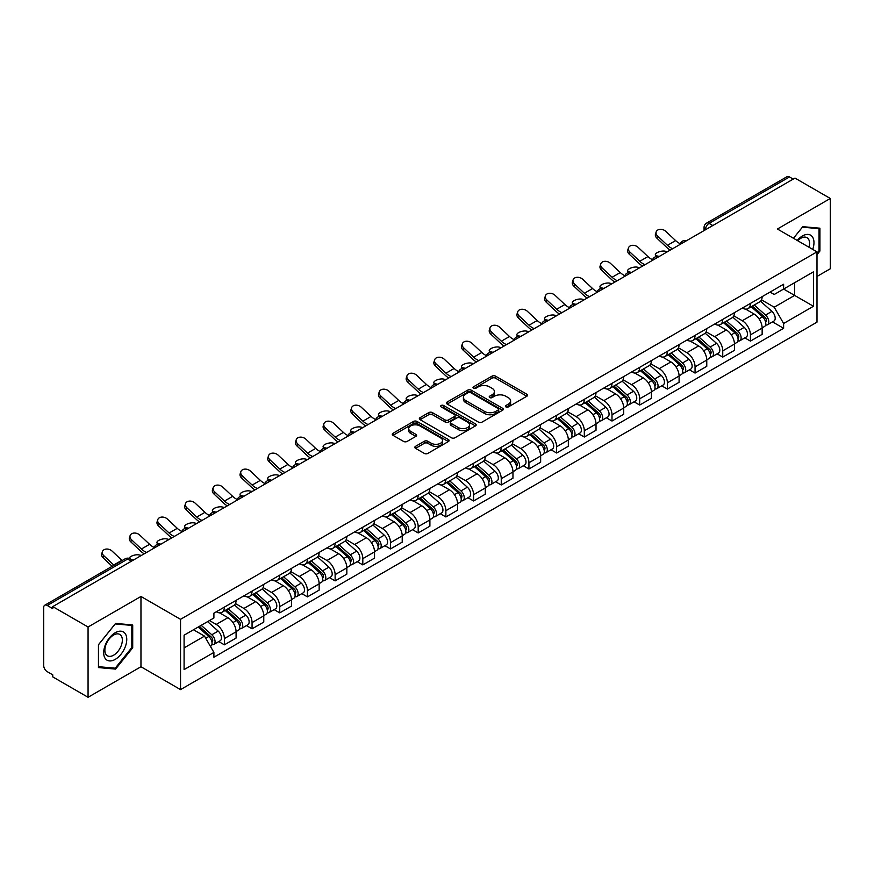<?xml version="1.0" encoding="UTF-8"?>
<svg xmlns="http://www.w3.org/2000/svg" width="874" height="874" viewBox="0 0 874 874"><rect width="100%" height="100%" fill="white"/><g stroke="black" fill="none" stroke-linecap="round" stroke-linejoin="round"><path stroke-width="1.31" d="M505.915 406.923A1.726 0.994 0 0 0 508.351 406.923L526.858 396.239A2.469 1.42 0 0 0 527.579 395.234A2.469 1.42 0 0 0 526.858 394.229L495.503 376.126A2.469 1.42 0 0 0 492.018 376.126L473.511 386.811A1.726 0.994 0 0 0 473.009 387.51A1.726 0.994 0 0 0 473.511 388.22A1.726 0.994 0 0 0 475.948 388.22L478.34 386.832A7.888 4.556 0 0 1 489.495 386.832L492.106 388.34A7.888 4.556 0 0 1 494.411 391.563A7.888 4.556 0 0 1 492.106 394.786L489.713 396.162A1.726 0.994 0 0 0 489.211 396.872A1.726 0.994 0 0 0 489.713 397.572A1.726 0.994 0 0 0 492.149 397.572L494.542 396.184A7.888 4.556 0 0 1 505.696 396.184L508.307 397.692A7.888 4.556 0 0 1 510.613 400.915A7.888 4.556 0 0 1 508.307 404.138L505.915 405.514A1.726 0.994 0 0 0 505.412 406.224A1.726 0.994 0 0 0 505.915 406.923L505.915 405.514M415.543 446.33A2.469 1.42 0 0 0 414.822 447.335A2.469 1.42 0 0 0 415.543 448.34L424.338 453.42A2.469 1.42 0 0 0 427.823 453.42L448.384 441.545A2.469 1.42 0 0 0 449.105 440.54A2.469 1.42 0 0 0 448.384 439.535L417.018 421.432A2.469 1.42 0 0 0 413.533 421.432L392.983 433.307A2.469 1.42 0 0 0 392.262 434.312A2.469 1.42 0 0 0 392.983 435.318L403.613 441.446A2.469 1.42 0 0 0 407.087 441.446L415.893 436.366A2.469 1.42 0 0 0 416.614 435.361A2.469 1.42 0 0 0 415.893 434.356L410.616 431.319A6.588 3.802 0 0 1 408.693 428.621A6.588 3.802 0 0 1 412.757 425.114A6.588 3.802 0 0 1 419.935 425.933L440.583 437.852A6.588 3.802 0 0 1 442.517 440.54A6.588 3.802 0 0 1 438.442 444.058A6.588 3.802 0 0 1 431.264 443.238L427.823 441.25A2.469 1.42 0 0 0 424.338 441.25L415.543 446.33L415.543 448.34M180.536 619.316L140.965 596.461L88.066 626.997L52.757 606.611L794.979 178.088L830.3 198.474L777.412 229.01L816.993 251.865L180.536 619.316L180.536 689.608L816.993 322.156L816.993 251.865M478.515 422.142A2.469 1.42 0 0 0 482 422.142L502.561 410.267A2.469 1.42 0 0 0 503.282 409.261A2.469 1.42 0 0 0 502.561 408.256L471.206 390.154A2.469 1.42 0 0 0 467.721 390.154L447.16 402.018A2.469 1.42 0 0 0 446.439 403.023A2.469 1.42 0 0 0 447.16 404.028L478.515 422.142M441.84 407.295A1.726 0.994 0 0 1 443.588 407.546L475.434 425.933L454.917 437.776A2.469 1.42 0 0 1 451.432 437.776L420.066 419.673L420.066 417.663A2.469 1.42 0 0 0 419.345 418.668A2.469 1.42 0 0 0 420.066 419.673M420.066 417.663L428.872 412.583A2.469 1.42 0 0 1 432.357 412.583L445.074 419.924A2.469 1.42 0 0 0 448.559 419.924L454.393 416.559A2.469 1.42 0 0 0 455.114 415.554A2.469 1.42 0 0 0 454.393 414.549L441.151 406.902A1.726 0.994 0 0 1 440.649 406.192A1.726 0.994 0 0 1 441.709 405.274A1.726 0.994 0 0 1 443.588 405.492L475.467 423.901A2.469 1.42 0 0 1 476.188 424.906A2.469 1.42 0 0 1 475.467 425.911L475.467 423.901M88.066 626.997L88.066 697.288L52.757 676.902L52.757 674.848L47.251 671.68A5.015 2.895 -120 0 1 43.7 665.529L43.7 607.528A5.015 2.895 -120 0 1 44.738 605.234L125.135 558.814A5.015 2.895 60 0 1 127.648 559.065L47.251 605.474A5.015 2.895 -120 0 0 44.738 605.234M816.993 276.457L830.3 268.766L830.3 198.474M88.066 697.288L140.965 666.753L180.536 689.608M52.757 606.611L52.757 608.654L47.251 605.474M712.802 225.525L709.076 223.373A5.015 2.895 60 0 0 706.574 223.121L786.971 176.712A5.015 2.895 60 0 1 789.484 176.952L709.076 223.373A5.015 2.895 120 0 0 705.526 229.523L705.526 229.731M793.21 179.104L789.484 176.952M750.427 303.398A11.548 6.664 60 0 1 748.046 308.588L759.757 301.825A11.548 6.664 -120 0 0 762.15 296.636M733.81 315.831L742.266 320.725A11.548 6.664 60 0 1 750.438 334.862L762.15 328.1A11.548 6.664 -120 0 0 753.978 313.963L745.598 309.112M762.15 328.1L762.15 334.349L750.438 341.111L744.812 337.867M748.046 308.588A11.548 6.664 60 0 1 742.354 308.063M750.438 334.862L750.438 341.111M722.743 319.392A11.548 6.664 60 0 1 720.351 324.571L732.073 317.808A11.548 6.664 -120 0 0 734.455 312.63M717.128 353.85L722.743 357.095L734.455 350.332L734.455 344.083A11.548 6.664 -120 0 0 726.294 329.946L717.915 325.106M720.351 324.571A11.548 6.664 60 0 1 714.67 324.046M706.126 331.825L714.582 336.709A11.548 6.664 60 0 1 722.743 350.845L722.743 357.095M695.059 335.376A11.548 6.664 60 0 1 692.667 340.554L704.378 333.792A11.548 6.664 -120 0 0 706.771 328.613M689.444 369.844L695.059 373.078L706.771 366.315L706.771 360.066A11.548 6.664 -120 0 0 698.61 345.929L690.22 341.089M692.667 340.554A11.548 6.664 60 0 1 686.986 340.03M678.432 347.808L686.898 352.692A11.548 6.664 60 0 1 695.059 366.829L695.059 373.078M667.375 351.359A11.548 6.664 60 0 1 664.983 356.537L676.694 349.775A11.548 6.664 -120 0 0 679.087 344.596M661.76 385.827L667.375 389.072L679.087 382.309L679.087 376.049A11.548 6.664 -120 0 0 670.926 361.912L662.536 357.073M664.983 356.537A11.548 6.664 60 0 1 659.291 356.024M650.748 363.792L659.204 368.675A11.548 6.664 60 0 1 667.375 382.812L667.375 389.072M639.681 367.342A11.548 6.664 60 0 1 637.288 372.532L649.011 365.758A11.548 6.664 -120 0 0 651.403 360.58M634.065 401.811L639.681 405.055L651.403 398.293L651.403 392.044A11.548 6.664 -120 0 0 643.231 377.896L634.852 373.056M637.288 372.532A11.548 6.664 60 0 1 631.607 372.007M623.064 379.775L631.52 384.658A11.548 6.664 60 0 1 639.681 398.806L639.681 405.055M611.997 383.325A11.548 6.664 60 0 1 609.604 388.515L621.316 381.752A11.548 6.664 -120 0 0 623.708 376.563M606.381 417.794L611.997 421.039L623.708 414.276L623.708 408.027A11.548 6.664 -120 0 0 615.547 393.879L607.168 389.039M609.604 388.515A11.548 6.664 60 0 1 603.923 387.99M595.369 395.758L603.836 400.642A11.548 6.664 60 0 1 611.997 414.789L611.997 421.039M584.313 399.309A11.548 6.664 60 0 1 581.92 404.498L593.632 397.736A11.548 6.664 -120 0 0 596.024 392.546M578.697 433.777L584.313 437.022L596.024 430.259L596.024 424.01A11.548 6.664 -120 0 0 587.863 409.873L579.473 405.023M581.92 404.498A11.548 6.664 60 0 1 576.239 403.974M567.685 411.741L576.141 416.636A11.548 6.664 60 0 1 584.313 430.773L584.313 437.022M556.618 415.303A11.548 6.664 60 0 1 554.236 420.481L565.948 413.719A11.548 6.664 -120 0 0 568.34 408.54M551.002 449.76L556.618 453.005L568.34 446.243L568.34 439.993A11.548 6.664 -120 0 0 560.168 425.857L551.789 421.017M554.236 420.481A11.548 6.664 60 0 1 548.544 419.957M540.001 427.736L548.457 432.619A11.548 6.664 60 0 1 556.618 446.756L556.618 453.005M528.934 431.286A11.548 6.664 60 0 1 526.541 436.465L538.253 429.702A11.548 6.664 -120 0 0 540.645 424.524M523.318 465.755L528.934 468.988L540.645 462.226L540.645 455.977A11.548 6.664 -120 0 0 532.485 441.84L524.105 437M526.541 436.465A11.548 6.664 60 0 1 520.86 435.94M512.306 443.719L520.773 448.602A11.548 6.664 60 0 1 528.934 462.739L528.934 468.988M501.25 447.269A11.548 6.664 60 0 1 498.857 452.448L510.569 445.685A11.548 6.664 -120 0 0 512.962 440.507M495.634 481.738L501.25 484.983L512.962 478.209L512.962 471.96A11.548 6.664 -120 0 0 504.801 457.823L496.41 452.983M498.857 452.448A11.548 6.664 60 0 1 493.176 451.934M484.622 459.702L493.089 464.586A11.548 6.664 60 0 1 501.25 478.723L501.25 484.983M473.566 463.253A11.548 6.664 60 0 1 471.173 468.431L482.885 461.669A11.548 6.664 -120 0 0 485.278 456.49M467.94 497.721L473.566 500.966L485.278 494.203L485.278 487.954A11.548 6.664 -120 0 0 477.106 473.806L468.726 468.967M471.173 468.431A11.548 6.664 60 0 1 465.481 467.918M456.938 475.685L465.394 480.569A11.548 6.664 60 0 1 473.566 494.717L473.566 500.966M445.871 479.236A11.548 6.664 60 0 1 443.479 484.425L455.201 477.663A11.548 6.664 -120 0 0 457.583 472.473M440.256 513.704L445.871 516.949L457.583 510.187L457.583 503.937A11.548 6.664 -120 0 0 449.422 489.79L441.042 484.95M443.479 484.425A11.548 6.664 60 0 1 437.798 483.901M429.254 491.669L437.71 496.552A11.548 6.664 60 0 1 445.871 510.7L445.871 516.949M418.187 495.219A11.548 6.664 60 0 1 415.795 500.409L427.506 493.646A11.548 6.664 -120 0 0 429.899 488.457M412.572 529.688L418.187 532.932L429.899 526.17L429.899 519.921A11.548 6.664 -120 0 0 421.738 505.773L413.347 500.933M415.795 500.409A11.548 6.664 60 0 1 410.114 499.884M401.559 507.652L410.026 512.546A11.548 6.664 60 0 1 418.187 526.683L418.187 532.932M390.503 511.214A11.548 6.664 60 0 1 388.111 516.392L399.822 509.629A11.548 6.664 -120 0 0 402.215 504.451M384.888 545.671L390.503 548.916L402.215 542.153L402.215 535.904A11.548 6.664 -120 0 0 394.054 521.767L385.663 516.927M388.111 516.392A11.548 6.664 60 0 1 382.43 515.868M373.875 523.646L382.331 528.53A11.548 6.664 60 0 1 390.503 542.667L390.503 548.916M362.808 527.197A11.548 6.664 60 0 1 360.427 532.375L372.138 525.613A11.548 6.664 -120 0 0 374.531 520.434M357.193 561.665L362.808 564.899L374.531 558.136L374.531 551.887A11.548 6.664 -120 0 0 366.359 537.75L357.979 532.911M360.427 532.375A11.548 6.664 60 0 1 354.735 531.851M346.191 539.629L354.647 544.513A11.548 6.664 60 0 1 362.808 558.65L362.808 564.899M335.124 543.18A11.548 6.664 60 0 1 332.732 548.359L344.443 541.596A11.548 6.664 -120 0 0 346.836 536.418M329.509 577.648L335.124 580.882L346.836 574.12L346.836 567.871A11.548 6.664 -120 0 0 338.675 553.734L330.296 548.894M332.732 548.359A11.548 6.664 60 0 1 327.051 547.845M318.497 555.613L326.963 560.496A11.548 6.664 60 0 1 335.124 574.633L335.124 580.882M307.44 559.163A11.548 6.664 60 0 1 305.048 564.342L316.759 557.579A11.548 6.664 -120 0 0 319.152 552.401M301.825 593.632L307.44 596.876L319.152 590.114L319.152 583.854A11.548 6.664 -120 0 0 310.991 569.717L302.601 564.877M305.048 564.342A11.548 6.664 60 0 1 299.367 563.828M290.813 571.596L299.279 576.479A11.548 6.664 60 0 1 307.44 590.627L307.44 596.876M279.746 575.147A11.548 6.664 60 0 1 277.364 580.336L289.076 573.573A11.548 6.664 -120 0 0 291.468 568.384M274.13 609.615L279.746 612.86L291.468 606.097L291.468 599.848A11.548 6.664 -120 0 0 283.296 585.7L274.917 580.86M277.364 580.336A11.548 6.664 60 0 1 271.672 579.812M263.129 587.579L271.585 592.463A11.548 6.664 60 0 1 279.746 606.611L279.746 612.86M252.062 591.13A11.548 6.664 60 0 1 249.669 596.319L261.392 589.557A11.548 6.664 -120 0 0 263.773 584.367M246.446 625.598L252.062 628.843L263.773 622.08L263.773 615.831A11.548 6.664 -120 0 0 255.612 601.683L247.233 596.844M249.669 596.319A11.548 6.664 60 0 1 243.988 595.795M235.445 603.563L243.901 608.446A11.548 6.664 60 0 1 252.062 622.594L252.062 628.843M224.378 607.124A11.548 6.664 60 0 1 221.985 612.303L233.697 605.54A11.548 6.664 -120 0 0 236.089 600.362M218.762 641.582L224.378 644.826L236.089 638.064L236.089 631.815A11.548 6.664 -120 0 0 227.928 617.678L219.538 612.838M221.985 612.303A11.548 6.664 60 0 1 216.304 611.778M209.465 620.54L216.217 624.44A11.548 6.664 60 0 1 224.378 638.577L224.378 644.826M770.049 292.08L774.211 294.483L813.443 271.847L794.63 282.706L794.63 295.412L774.211 307.2L761.494 299.848M184.086 647.896L204.494 636.119L213.901 652.408L184.086 669.626L184.086 635.19L213.901 617.984L213.901 613.166L783.617 284.247L783.617 289.054L813.443 306.271L783.617 323.489L774.211 307.2M813.443 271.847L813.443 306.271M213.901 652.408L213.901 657.226L783.617 328.307L783.617 323.489M816.993 254.673L819.921 251.035L819.921 228.201L802.791 226.672L793.461 238.274L802.43 227.174L819.025 228.66L819.025 250.783L816.993 253.318M140.965 596.461L140.965 666.753M98.456 667.572L115.576 669.102L132.706 647.787L132.706 624.954L115.576 623.424L98.456 644.728L98.456 667.572M204.494 636.119L193.493 629.761M772.507 321.883L783.617 328.307M819.025 250.521L819.921 251.035M113.773 668.053L115.576 669.102M131.821 647.284L132.706 647.787M506.603 407.164L508.307 406.181A7.888 4.556 0 0 0 510.613 402.969L510.613 400.915M494.411 391.563L494.411 393.606A7.888 4.556 0 0 1 492.106 396.829L490.401 397.812M526.825 396.261L495.503 378.169A2.469 1.42 0 0 0 492.018 378.169L474.2 388.46M502.561 408.256L502.561 410.267L471.206 392.207A2.469 1.42 0 0 0 467.721 392.207L447.193 404.05M498.202 409.972A1.726 0.994 0 0 0 498.704 409.261A1.726 0.994 0 0 0 498.202 408.562L470.682 392.666A1.726 0.994 0 0 0 468.235 392.666L465.711 394.13A7.888 4.556 0 0 0 463.406 397.342A7.888 4.556 0 0 0 465.711 400.565L484.524 411.425A7.888 4.556 0 0 0 495.678 411.425L498.202 409.972L498.202 412.015A1.726 0.994 0 0 0 498.704 411.315L498.704 409.261M463.406 397.342L463.406 399.396A7.888 4.556 0 0 0 465.711 402.608L465.711 400.565M498.202 412.015L495.678 413.478A7.888 4.556 0 0 1 484.524 413.478L465.711 402.608M420.099 419.695L428.872 414.637L428.872 412.583M455.114 415.554L455.114 417.597A2.469 1.42 0 0 1 454.393 418.602L448.559 421.978A2.469 1.42 0 0 1 445.074 421.978L432.357 414.637A2.469 1.42 0 0 0 428.872 414.637M458.271 427.539A6.588 3.802 0 0 0 465.449 428.369A6.588 3.802 0 0 0 469.513 424.851A6.588 3.802 0 0 0 467.59 422.164L460.314 417.969A2.469 1.42 0 0 0 456.829 417.969L450.995 421.334A2.469 1.42 0 0 0 450.274 422.339A2.469 1.42 0 0 0 450.995 423.344L458.271 427.539L458.271 429.593A6.588 3.802 0 0 0 465.449 430.423A6.588 3.802 0 0 0 469.513 426.905L469.513 424.851M450.274 422.339L450.274 424.393A2.469 1.42 0 0 0 450.995 425.398L450.995 423.344M458.271 429.593L450.995 425.398M442.517 440.54L442.517 442.594A6.588 3.802 0 0 1 438.442 446.111A6.588 3.802 0 0 1 431.264 445.281L427.823 443.293A2.469 1.42 0 0 0 424.338 443.293L415.576 448.362M408.693 428.621L408.693 430.674A6.588 3.802 0 0 0 410.616 433.362L410.616 431.319M415.86 436.388L410.616 433.362M448.351 441.567L417.018 423.486A2.469 1.42 0 0 0 413.533 423.486L393.016 435.328M667.452 251.712L665.059 251.188A5.768 2.196 -13.1 0 0 658.646 251.963A5.768 2.196 -13.1 0 0 655.358 254.858A5.768 2.196 -13.1 0 0 656.898 255.907L659.291 256.432M751.236 306.741L762.521 316.814A6.271 3.627 60 0 1 764.488 326.515L762.15 327.87M751.531 307.014L756.84 310.073M752.372 306.086L764.925 317.284A3.015 1.737 60 0 1 765.875 321.949A3.015 1.737 60 0 1 765.602 322.058M754.251 305.004L765.537 315.066A6.271 3.627 60 0 1 767.503 324.767A6.271 3.627 60 0 1 765.613 324.975M760.544 301.224L771.928 311.384A6.271 3.627 60 0 1 773.894 321.086L767.503 324.767M680.245 243.726A15.557 8.98 60 0 1 675.635 240.59L665.748 231.315A5.768 4.173 17.7 0 0 660.165 229.338A5.768 4.173 17.7 0 0 656.166 231.916A5.768 4.173 17.7 0 0 657.576 236.035L656.898 238.176A5.768 4.173 -162.3 0 1 655.478 234.068L656.166 231.916M672.696 248.686A15.557 8.98 60 0 1 667.474 245.299L657.576 236.035M656.898 238.176L666.786 247.451A18.824 10.87 -120 0 0 670.216 250.117M639.768 267.695L637.375 267.182A5.768 2.196 -13.1 0 0 630.962 267.957A5.768 2.196 -13.1 0 0 627.663 270.842A5.768 2.196 -13.1 0 0 629.204 271.89L631.596 272.415M723.552 322.724L734.826 332.797A6.271 3.627 60 0 1 736.804 342.499L734.455 343.853M723.847 322.998L729.156 326.057M724.688 322.069L737.241 333.278A3.015 1.737 60 0 1 738.18 337.932A3.015 1.737 60 0 1 737.907 338.041M726.567 320.987L737.842 331.049A6.271 3.627 60 0 1 739.819 340.762A6.271 3.627 60 0 1 737.918 340.958M732.86 317.207L744.233 327.368A6.271 3.627 60 0 1 746.21 337.069L739.819 340.762M612.073 283.679L609.681 283.165A5.768 2.196 -13.1 0 0 603.268 283.941A5.768 2.196 -13.1 0 0 599.979 286.825A5.768 2.196 -13.1 0 0 601.52 287.874L603.912 288.398M695.857 338.719L707.142 348.781A6.271 3.627 60 0 1 709.109 358.482L706.771 359.837M696.163 338.981L701.472 342.051M696.993 338.052L709.557 349.261A3.015 1.737 60 0 1 710.496 353.915A3.015 1.737 60 0 1 710.223 354.025M698.872 336.971L710.158 347.044A6.271 3.627 60 0 1 712.124 356.745A6.271 3.627 60 0 1 710.234 356.942M705.165 333.191L716.549 343.351A6.271 3.627 60 0 1 718.515 353.052L712.124 356.745M812.722 249.396A16.311 9.417 120 0 0 812.427 236.876A16.311 9.417 120 0 0 797.208 240.437M808.985 247.233A12.356 7.134 120 0 0 808.384 238.952A12.356 7.134 120 0 0 806.997 237.673A12.356 7.134 120 0 0 797.711 240.732M817.933 228.027L819.025 228.66M125.211 633.628A16.311 9.417 120 0 0 109.458 637.856A16.311 9.417 120 0 0 105.23 658.483A16.311 9.417 120 0 0 120.994 654.265A16.311 9.417 120 0 0 125.211 633.628M121.169 635.715A12.356 7.134 120 0 0 119.782 634.426A12.356 7.134 120 0 0 108.289 640.194A12.356 7.134 120 0 0 106.038 654.528A12.356 7.134 120 0 0 107.436 655.817A12.356 7.134 120 0 0 118.93 650.059A12.356 7.134 120 0 0 121.169 635.715M115.226 668.184L98.631 666.698L98.631 644.575L115.226 623.927L131.821 625.413L131.821 647.536L115.226 668.184M130.718 624.779L131.821 625.413M652.561 259.709A15.557 8.98 60 0 1 647.951 256.574L638.053 247.298A5.768 4.173 17.7 0 0 632.481 245.321A5.768 4.173 17.7 0 0 628.472 247.899A5.768 4.173 17.7 0 0 629.892 252.018L629.204 254.159A5.768 4.173 -162.3 0 1 627.783 250.051L628.472 247.899M645.001 264.669A15.557 8.98 60 0 1 639.79 261.282L629.892 252.018M629.204 254.159L639.102 263.435A18.824 10.87 -120 0 0 642.532 266.1M624.877 275.703A15.557 8.98 60 0 1 620.267 272.557L610.369 263.282A5.768 4.173 17.7 0 0 604.797 261.315A5.768 4.173 17.7 0 0 600.788 263.882A5.768 4.173 17.7 0 0 602.208 268.001L601.52 270.153A5.768 4.173 -162.3 0 1 600.099 266.035L600.788 263.882M617.317 280.652A15.557 8.98 60 0 1 612.095 277.266L602.208 268.001M601.52 270.153L611.407 279.418A18.824 10.87 -120 0 0 614.848 282.084M584.389 299.673L581.997 299.148A5.768 2.196 -13.1 0 0 575.584 299.924A5.768 2.196 -13.1 0 0 572.295 302.819A5.768 2.196 -13.1 0 0 573.836 303.857L576.228 304.381M668.173 354.702L679.459 364.764A6.271 3.627 60 0 1 681.425 374.465L679.087 375.82M668.468 354.964L673.778 358.034M669.309 354.046L681.862 365.245A3.015 1.737 60 0 1 682.812 369.899A3.015 1.737 60 0 1 682.539 370.008M671.188 352.954L682.474 363.027A6.271 3.627 60 0 1 684.44 372.728A6.271 3.627 60 0 1 682.55 372.925M677.481 349.185L688.865 359.334A6.271 3.627 60 0 1 690.831 369.036L684.44 372.728M556.705 315.656L554.313 315.132A5.768 2.196 -13.1 0 0 547.9 315.907A5.768 2.196 -13.1 0 0 544.6 318.802A5.768 2.196 -13.1 0 0 546.141 319.84L548.533 320.365M640.489 370.685L651.764 380.747A6.271 3.627 60 0 1 653.741 390.449L651.392 391.803M640.784 370.947L646.094 374.017M641.625 370.03L654.178 381.228A3.015 1.737 60 0 1 655.118 385.882A3.015 1.737 60 0 1 654.845 385.991M643.504 368.937L654.779 379.01A6.271 3.627 60 0 1 656.756 388.712A6.271 3.627 60 0 1 654.855 388.908M649.797 365.168L661.17 375.317A6.271 3.627 60 0 1 663.148 385.019L656.756 388.712M529.01 331.639L526.618 331.115A5.768 2.196 -13.1 0 0 520.216 331.891A5.768 2.196 -13.1 0 0 516.916 334.786A5.768 2.196 -13.1 0 0 518.457 335.834L520.849 336.348M612.794 386.669L624.08 396.73A6.271 3.627 60 0 1 626.046 406.443L623.708 407.787M613.1 386.931L618.41 390.001M613.941 386.013L626.494 397.211A3.015 1.737 60 0 1 627.434 401.876A3.015 1.737 60 0 1 627.161 401.985M615.82 384.931L627.095 394.993A6.271 3.627 60 0 1 629.072 404.695A6.271 3.627 60 0 1 627.171 404.902M622.102 381.151L633.486 391.301A6.271 3.627 60 0 1 635.453 401.013L629.072 404.695M597.182 291.687A15.557 8.98 60 0 1 592.572 288.54L582.685 279.276A5.768 4.173 17.7 0 0 577.102 277.298A5.768 4.173 17.7 0 0 573.104 279.877A5.768 4.173 17.7 0 0 574.513 283.984L573.836 286.137A5.768 4.173 -162.3 0 1 572.415 282.018L573.104 279.877M589.633 296.647A15.557 8.98 60 0 1 584.411 293.26L574.513 283.984M573.836 286.137L583.723 295.401A18.824 10.87 -120 0 0 587.164 298.067M569.498 307.67A15.557 8.98 60 0 1 564.888 304.523L554.99 295.259A5.768 4.173 17.7 0 0 549.418 293.282A5.768 4.173 17.7 0 0 545.409 295.86A5.768 4.173 17.7 0 0 546.829 299.968L546.141 302.12A5.768 4.173 -162.3 0 1 544.731 298.001L545.409 295.86M561.938 312.63A15.557 8.98 60 0 1 556.727 309.243L546.829 299.968M546.141 302.12L556.039 311.384A18.824 10.87 -120 0 0 559.469 314.05M541.814 323.653A15.557 8.98 60 0 1 537.204 320.507L527.306 311.242A5.768 4.173 17.7 0 0 521.734 309.265A5.768 4.173 17.7 0 0 517.725 311.843A5.768 4.173 17.7 0 0 519.145 315.951L518.457 318.103A5.768 4.173 -162.3 0 1 517.037 313.995L517.725 311.843M534.254 328.613A15.557 8.98 60 0 1 529.032 325.226L519.145 315.951M518.457 318.103L528.355 327.368A18.824 10.87 -120 0 0 531.785 330.033M501.326 347.623L498.934 347.098A5.768 2.196 -13.1 0 0 492.521 347.874A5.768 2.196 -13.1 0 0 489.232 350.769A5.768 2.196 -13.1 0 0 490.773 351.818L493.165 352.331M585.11 402.652L596.396 412.725A6.271 3.627 60 0 1 598.362 422.426L596.024 423.781M585.405 402.925L590.715 405.984M586.246 401.996L598.799 413.194A3.015 1.737 60 0 1 599.75 417.859A3.015 1.737 60 0 1 599.477 417.969M588.126 400.915L599.411 410.977A6.271 3.627 60 0 1 601.378 420.678A6.271 3.627 60 0 1 599.488 420.886M594.418 397.135L605.802 407.295A6.271 3.627 60 0 1 607.769 416.996L601.378 420.678M514.13 339.636A15.557 8.98 60 0 1 509.509 336.501L499.622 327.226A5.768 4.173 17.7 0 0 494.05 325.248A5.768 4.173 17.7 0 0 490.041 327.826A5.768 4.173 17.7 0 0 491.461 331.945L490.773 334.087A5.768 4.173 -162.3 0 1 489.353 329.979L490.041 327.826M506.57 344.596A15.557 8.98 60 0 1 501.348 341.21L491.461 331.945M490.773 334.087L500.66 343.362A18.824 10.87 -120 0 0 504.101 346.028M473.642 363.606L471.25 363.081A5.768 2.196 -13.1 0 0 464.837 363.868A5.768 2.196 -13.1 0 0 461.538 366.752A5.768 2.196 -13.1 0 0 463.078 367.801L465.481 368.325M557.426 418.635L568.701 428.708A6.271 3.627 60 0 1 570.678 438.409L568.329 439.764M557.721 418.908L563.031 421.967M558.562 417.98L571.115 429.189A3.015 1.737 60 0 1 572.066 433.843A3.015 1.737 60 0 1 571.782 433.952M560.442 416.898L571.727 426.96A6.271 3.627 60 0 1 573.694 436.672A6.271 3.627 60 0 1 571.793 436.869M566.734 413.118L578.107 423.278A6.271 3.627 60 0 1 580.085 432.98L573.694 436.672M486.436 355.62A15.557 8.98 60 0 1 481.825 352.484L471.938 343.209A5.768 4.173 17.7 0 0 466.355 341.231A5.768 4.173 17.7 0 0 462.357 343.81A5.768 4.173 17.7 0 0 463.766 347.928L463.078 350.07A5.768 4.173 -162.3 0 1 461.669 345.962L462.357 343.81M478.886 360.58A15.557 8.98 60 0 1 473.664 357.193L463.766 347.928M463.078 350.07L472.976 359.345A18.824 10.87 -120 0 0 476.406 362.011M445.959 379.589L443.555 379.076A5.768 2.196 -13.1 0 0 437.153 379.851A5.768 2.196 -13.1 0 0 433.854 382.736A5.768 2.196 -13.1 0 0 435.394 383.784L437.787 384.309M529.731 434.618L541.017 444.691A6.271 3.627 60 0 1 542.983 454.393L540.645 455.747M530.037 434.891L535.347 437.961M530.879 433.963L543.431 445.172A3.015 1.737 60 0 1 544.371 449.826A3.015 1.737 60 0 1 544.098 449.935M532.758 432.881L544.032 442.954A6.271 3.627 60 0 1 546.01 452.656A6.271 3.627 60 0 1 544.109 452.852M539.039 429.101L550.423 439.261A6.271 3.627 60 0 1 552.39 448.963L546.01 452.656M458.752 371.614A15.557 8.98 60 0 1 454.141 368.467L444.243 359.192A5.768 4.173 17.7 0 0 438.672 357.226A5.768 4.173 17.7 0 0 434.662 359.793A5.768 4.173 17.7 0 0 436.082 363.912L435.394 366.053A5.768 4.173 -162.3 0 1 433.974 361.945L434.662 359.793M451.192 376.563A15.557 8.98 60 0 1 445.969 373.176L436.082 363.912M435.394 366.053L445.292 375.328A18.824 10.87 -120 0 0 448.723 377.994M418.264 395.583L415.871 395.059A5.768 2.196 -13.1 0 0 409.458 395.835A5.768 2.196 -13.1 0 0 406.17 398.73A5.768 2.196 -13.1 0 0 407.71 399.768L410.103 400.292M502.047 450.613L513.333 460.674A6.271 3.627 60 0 1 515.299 470.376L512.962 471.731M502.342 450.875L507.663 453.945M503.184 449.946L515.736 461.155A3.015 1.737 60 0 1 516.687 465.809A3.015 1.737 60 0 1 516.414 465.918M505.063 448.865L516.348 458.937A6.271 3.627 60 0 1 518.315 468.639A6.271 3.627 60 0 1 516.425 468.835M511.356 445.084L522.739 455.245A6.271 3.627 60 0 1 524.706 464.946L518.315 468.639M431.068 387.597A15.557 8.98 60 0 1 426.446 384.451L416.559 375.186A5.768 4.173 17.7 0 0 410.988 373.209A5.768 4.173 17.7 0 0 406.978 375.787A5.768 4.173 17.7 0 0 408.398 379.895L407.71 382.047A5.768 4.173 -162.3 0 1 406.29 377.929L406.978 375.787M423.508 392.557A15.557 8.98 60 0 1 418.285 389.159L408.398 379.895M407.71 382.047L417.597 391.312A18.824 10.87 -120 0 0 421.039 393.977M390.58 411.567L388.187 411.042A5.768 2.196 -13.1 0 0 381.774 411.818A5.768 2.196 -13.1 0 0 378.486 414.713A5.768 2.196 -13.1 0 0 380.026 415.751L382.419 416.275M474.363 466.596L485.649 476.658A6.271 3.627 60 0 1 487.616 486.359L485.278 487.714M474.658 466.858L479.968 469.928M475.5 465.94L488.053 477.138A3.015 1.737 60 0 1 489.003 481.793A3.015 1.737 60 0 1 488.73 481.902M477.379 464.848L488.664 474.921A6.271 3.627 60 0 1 490.631 484.622A6.271 3.627 60 0 1 488.741 484.819M483.672 461.079L495.055 471.228A6.271 3.627 60 0 1 497.022 480.929L490.631 484.622M403.373 403.58A15.557 8.98 60 0 1 398.762 400.434L388.875 391.17A5.768 4.173 17.7 0 0 383.293 389.192A5.768 4.173 17.7 0 0 379.294 391.771A5.768 4.173 17.7 0 0 380.703 395.878L380.026 398.031A5.768 4.173 -162.3 0 1 378.606 393.912L379.294 391.771M395.824 408.54A15.557 8.98 60 0 1 390.602 405.154L380.703 395.878M380.026 398.031L389.913 407.295A18.824 10.87 -120 0 0 393.355 409.961M362.896 427.55L360.503 427.025A5.768 2.196 -13.1 0 0 354.09 427.801A5.768 2.196 -13.1 0 0 350.791 430.696A5.768 2.196 -13.1 0 0 352.331 431.745L354.724 432.259M446.68 482.579L457.954 492.641A6.271 3.627 60 0 1 459.932 502.353L457.583 503.697M446.975 482.841L452.284 485.911M447.816 481.924L460.369 493.122A3.015 1.737 60 0 1 461.308 497.787A3.015 1.737 60 0 1 461.035 497.885M449.695 480.842L460.969 490.904A6.271 3.627 60 0 1 462.947 500.605A6.271 3.627 60 0 1 461.046 500.813M455.988 477.062L467.361 487.211A6.271 3.627 60 0 1 469.338 496.924L462.947 500.605M375.689 419.564A15.557 8.98 60 0 1 371.079 416.417L361.181 407.153A5.768 4.173 17.7 0 0 355.609 405.175A5.768 4.173 17.7 0 0 351.599 407.754A5.768 4.173 17.7 0 0 353.02 411.862L352.331 414.014A5.768 4.173 -162.3 0 1 350.922 409.895L351.599 407.754M368.129 424.524A15.557 8.98 60 0 1 362.918 421.137L353.02 411.862M352.331 414.014L362.229 423.278A18.824 10.87 -120 0 0 365.66 425.944M335.201 443.533L332.808 443.009A5.768 2.196 -13.1 0 0 326.395 443.784A5.768 2.196 -13.1 0 0 323.107 446.68A5.768 2.196 -13.1 0 0 324.647 447.728L327.04 448.242M418.985 498.562L430.27 508.635A6.271 3.627 60 0 1 432.237 518.337L429.899 519.68M419.291 498.836L424.6 501.894M420.121 497.907L432.685 509.105A3.015 1.737 60 0 1 433.624 513.77A3.015 1.737 60 0 1 433.351 513.879M422 496.825L433.286 506.887A6.271 3.627 60 0 1 435.252 516.589A6.271 3.627 60 0 1 433.362 516.796M428.293 493.045L439.677 503.206A6.271 3.627 60 0 1 441.643 512.907L435.252 516.589M348.005 435.547A15.557 8.98 60 0 1 343.395 432.412L333.497 423.136A5.768 4.173 17.7 0 0 327.925 421.159A5.768 4.173 17.7 0 0 323.915 423.737A5.768 4.173 17.7 0 0 325.336 427.856L324.647 429.997A5.768 4.173 -162.3 0 1 323.227 425.889L323.915 423.737M340.445 440.507A15.557 8.98 60 0 1 335.223 437.12L325.336 427.856M324.647 429.997L334.534 439.272A18.824 10.87 -120 0 0 337.976 441.938M307.517 459.516L305.124 458.992A5.768 2.196 -13.1 0 0 298.711 459.779A5.768 2.196 -13.1 0 0 295.423 462.663A5.768 2.196 -13.1 0 0 296.963 463.712L299.356 464.236M391.301 514.546L402.586 524.619A6.271 3.627 60 0 1 404.553 534.32L402.215 535.675M391.596 514.819L396.905 517.878M392.437 513.89L404.99 525.099A3.015 1.737 60 0 1 405.94 529.753A3.015 1.737 60 0 1 405.667 529.863M394.316 512.809L405.602 522.87A6.271 3.627 60 0 1 407.568 532.572A6.271 3.627 60 0 1 405.678 532.779M400.609 509.029L411.993 519.189A6.271 3.627 60 0 1 413.959 528.89L407.568 532.572M320.31 451.53A15.557 8.98 60 0 1 315.7 448.395L305.813 439.119A5.768 4.173 17.7 0 0 300.23 437.142A5.768 4.173 17.7 0 0 296.231 439.72A5.768 4.173 17.7 0 0 297.641 443.839L296.963 445.98A5.768 4.173 -162.3 0 1 295.543 441.873L296.231 439.72M312.761 456.49A15.557 8.98 60 0 1 307.539 453.103L297.641 443.839M296.963 445.98L306.85 455.256A18.824 10.87 -120 0 0 310.292 457.921M279.833 475.5L277.44 474.986A5.768 2.196 -13.1 0 0 271.027 475.762A5.768 2.196 -13.1 0 0 267.728 478.646A5.768 2.196 -13.1 0 0 269.268 479.695L271.661 480.219M363.617 530.529L374.891 540.602A6.271 3.627 60 0 1 376.869 550.303L374.52 551.658M363.912 530.802L369.221 533.872M364.753 529.873L377.306 541.082A3.015 1.737 60 0 1 378.256 545.737A3.015 1.737 60 0 1 377.972 545.846M366.632 528.792L377.918 538.854A6.271 3.627 60 0 1 379.884 548.566A6.271 3.627 60 0 1 377.983 548.763M372.925 525.012L384.298 535.172A6.271 3.627 60 0 1 386.275 544.873L379.884 548.566M292.626 467.524A15.557 8.98 60 0 1 288.016 464.378L278.118 455.103A5.768 4.173 17.7 0 0 272.546 453.136A5.768 4.173 17.7 0 0 268.537 455.704A5.768 4.173 17.7 0 0 269.957 459.822L269.268 461.964A5.768 4.173 -162.3 0 1 267.859 457.856L268.537 455.704M285.066 472.473A15.557 8.98 60 0 1 279.855 469.087L269.957 459.822M269.268 461.964L279.167 471.239A18.824 10.87 -120 0 0 282.597 473.905M252.138 491.494L249.745 490.969A5.768 2.196 -13.1 0 0 243.343 491.745A5.768 2.196 -13.1 0 0 240.044 494.64A5.768 2.196 -13.1 0 0 241.585 495.678L243.977 496.203M335.922 546.523L347.207 556.585A6.271 3.627 60 0 1 349.174 566.286L346.836 567.641M336.228 546.785L341.537 549.855M337.069 545.857L349.622 557.066A3.015 1.737 60 0 1 350.561 561.72A3.015 1.737 60 0 1 350.288 561.829M338.948 544.775L350.223 554.848A6.271 3.627 60 0 1 352.2 564.549A6.271 3.627 60 0 1 350.299 564.746M345.23 540.995L356.614 551.155A6.271 3.627 60 0 1 358.58 560.857L352.2 564.549M264.942 483.508A15.557 8.98 60 0 1 260.332 480.361L250.434 471.097A5.768 4.173 17.7 0 0 244.862 469.119A5.768 4.173 17.7 0 0 240.853 471.698A5.768 4.173 17.7 0 0 242.273 475.806L241.585 477.958A5.768 4.173 -162.3 0 1 240.164 473.839L240.853 471.698M257.382 488.468A15.557 8.98 60 0 1 252.16 485.07L242.273 475.806M241.585 477.958L251.483 487.222A18.824 10.87 -120 0 0 254.913 489.888M224.454 507.477L222.062 506.953A5.768 2.196 -13.1 0 0 215.649 507.728A5.768 2.196 -13.1 0 0 212.36 510.624A5.768 2.196 -13.1 0 0 213.901 511.661L216.293 512.186M308.238 562.506L319.523 572.568A6.271 3.627 60 0 1 321.49 582.27L319.152 583.624M308.533 562.769L313.853 565.839M309.374 561.851L321.927 573.049A3.015 1.737 60 0 1 322.877 577.703A3.015 1.737 60 0 1 322.604 577.812M311.253 560.758L322.539 570.831A6.271 3.627 60 0 1 324.505 580.533A6.271 3.627 60 0 1 322.615 580.729M317.546 556.989L328.93 567.139A6.271 3.627 60 0 1 330.896 576.84L324.505 580.533M237.258 499.491A15.557 8.98 60 0 1 232.637 496.345L222.75 487.08A5.768 4.173 17.7 0 0 217.178 485.103A5.768 4.173 17.7 0 0 213.169 487.681A5.768 4.173 17.7 0 0 214.589 491.789L213.901 493.941A5.768 4.173 -162.3 0 1 212.48 489.822L213.169 487.681M229.698 504.451A15.557 8.98 60 0 1 224.476 501.064L214.589 491.789M213.901 493.941L223.788 503.206A18.824 10.87 -120 0 0 227.229 505.871M196.77 523.46L194.378 522.936A5.768 2.196 -13.1 0 0 187.965 523.712A5.768 2.196 -13.1 0 0 184.676 526.607A5.768 2.196 -13.1 0 0 186.206 527.656L188.609 528.169M280.554 578.49L291.829 588.552A6.271 3.627 60 0 1 293.806 598.264L291.457 599.608M280.849 578.752L286.159 581.822M281.69 577.834L294.243 589.032A3.015 1.737 60 0 1 295.193 593.686A3.015 1.737 60 0 1 294.909 593.796M283.569 576.742L294.855 586.815A6.271 3.627 60 0 1 296.821 596.516A6.271 3.627 60 0 1 294.92 596.724M289.862 572.973L301.235 583.122A6.271 3.627 60 0 1 303.212 592.823L296.821 596.516M209.563 515.474A15.557 8.98 60 0 1 204.953 512.328L195.066 503.063A5.768 4.173 17.7 0 0 189.483 501.086A5.768 4.173 17.7 0 0 185.485 503.664A5.768 4.173 17.7 0 0 186.894 507.772L186.206 509.924A5.768 4.173 -162.3 0 1 184.796 505.806L185.485 503.664M202.014 520.434A15.557 8.98 60 0 1 196.792 517.047L186.894 507.772M186.206 509.924L196.104 519.189A18.824 10.87 -120 0 0 199.534 521.854M169.086 539.444L166.683 538.919A5.768 2.196 -13.1 0 0 160.281 539.695A5.768 2.196 -13.1 0 0 156.981 542.59A5.768 2.196 -13.1 0 0 158.522 543.639L160.914 544.152M252.859 594.473L264.145 604.546A6.271 3.627 60 0 1 266.111 614.247L263.773 615.591M253.165 594.746L258.475 597.805M254.006 593.817L266.559 605.016A3.015 1.737 60 0 1 267.499 609.681A3.015 1.737 60 0 1 267.226 609.79M255.885 592.736L267.16 602.798A6.271 3.627 60 0 1 269.137 612.499A6.271 3.627 60 0 1 267.236 612.707M262.167 588.956L273.551 599.105A6.271 3.627 60 0 1 275.518 608.817L269.137 612.499M181.879 531.458A15.557 8.98 60 0 1 177.269 528.322L167.371 519.047A5.768 4.173 17.7 0 0 161.799 517.069A5.768 4.173 17.7 0 0 157.79 519.648A5.768 4.173 17.7 0 0 159.21 523.766L158.522 525.908A5.768 4.173 -162.3 0 1 157.102 521.8L157.79 519.648M174.319 536.418A15.557 8.98 60 0 1 169.108 533.031L159.21 523.766M158.522 525.908L168.42 535.183A18.824 10.87 -120 0 0 171.85 537.849M141.391 555.427L138.999 554.903A5.768 2.196 -13.1 0 0 132.782 555.613A5.768 2.196 -13.1 0 0 129.276 558.41M225.175 610.456L236.461 620.529A6.271 3.627 60 0 1 238.427 630.23L236.089 631.585M225.481 610.729L230.791 613.788M226.311 609.801L238.864 620.999A3.015 1.737 60 0 1 239.815 625.664A3.015 1.737 60 0 1 239.542 625.773M228.19 608.719L239.476 618.781A6.271 3.627 60 0 1 241.442 628.482A6.271 3.627 60 0 1 239.552 628.69M234.483 604.939L245.867 615.099A6.271 3.627 60 0 1 247.834 624.801L241.442 628.482M131.996 559.873L133.23 560.147M154.195 547.441A15.557 8.98 60 0 1 149.585 544.305L139.687 535.03A5.768 4.173 17.7 0 0 134.115 533.053A5.768 4.173 17.7 0 0 130.106 535.631A5.768 4.173 17.7 0 0 131.526 539.75L130.838 541.891A5.768 4.173 -162.3 0 1 129.418 537.783L130.106 535.631M146.635 552.401A15.557 8.98 60 0 1 141.413 549.014L131.526 539.75M130.838 541.891L140.725 551.166A18.824 10.87 -120 0 0 144.166 553.832M198.18 627.062L208.777 636.512A6.271 3.627 60 0 1 210.743 646.214L210.426 646.389M198.289 626.997L203.096 629.772M199.316 626.407L211.18 636.993A3.015 1.737 60 0 1 212.131 641.647A3.015 1.737 60 0 1 211.858 641.756M201.195 625.314L211.792 634.764A6.271 3.627 60 0 1 213.759 644.477A6.271 3.627 60 0 1 211.869 644.673M207.586 621.633L218.183 631.083A6.271 3.627 60 0 1 220.15 640.784L213.759 644.477M122.163 560.529A15.557 8.98 60 0 1 121.89 560.289L112.003 551.013A5.768 4.173 17.7 0 0 106.42 549.047A5.768 4.173 17.7 0 0 102.422 551.614A5.768 4.173 17.7 0 0 103.831 555.733L103.154 557.874A5.768 4.173 -162.3 0 1 101.734 553.766L102.422 551.614M113.991 565.249A15.557 8.98 60 0 1 113.729 564.997L103.831 555.733M103.154 557.874L112.145 566.308M705.711 229.622L705.526 229.523A5.015 2.895 0 0 1 704.062 227.469L704.062 230.572M252.062 622.594L263.773 615.831M279.746 606.611L291.468 599.848M307.44 590.627L319.152 583.854M335.124 574.633L346.836 567.871M362.808 558.65L374.531 551.887M390.503 542.667L402.215 535.904M418.187 526.683L429.899 519.921M445.871 510.7L457.583 503.937M473.566 494.717L485.278 487.954M501.25 478.723L512.962 471.96M528.934 462.739L540.645 455.977M556.618 446.756L568.34 439.993M584.313 430.773L596.024 424.01M611.997 414.789L623.708 408.027M639.681 398.806L651.403 392.044M667.375 382.812L679.087 376.049M695.059 366.829L706.771 360.066M722.743 350.845L734.455 344.083M224.378 638.577L236.089 631.815M216.217 624.44L227.928 617.678M243.901 608.446L255.612 601.683M271.585 592.463L283.296 585.7M299.279 576.479L310.991 569.717M326.963 560.496L338.675 553.734M354.647 544.513L366.359 537.75M382.331 528.53L394.054 521.767M410.026 512.546L421.738 505.773M437.71 496.552L449.422 489.79M465.394 480.569L477.106 473.806M493.089 464.586L504.801 457.823M520.773 448.602L532.485 441.84M548.457 432.619L560.168 425.857M576.141 416.636L587.863 409.873M603.836 400.642L615.547 393.879M631.52 384.658L643.231 377.896M659.204 368.675L670.926 361.912M686.898 352.692L698.61 345.929M714.582 336.709L726.294 329.946M742.266 320.725L753.978 313.963M686.046 240.973A5.015 2.895 120 0 0 683.839 242.251M658.362 256.956A5.015 2.895 120 0 0 656.145 258.234M630.678 272.939A5.015 2.895 120 0 0 628.461 274.228M602.994 288.933A5.015 2.895 120 0 0 600.777 290.212M575.3 304.917A5.015 2.895 120 0 0 573.082 306.195M547.616 320.9A5.015 2.895 120 0 0 545.398 322.178M519.932 336.883A5.015 2.895 120 0 0 517.714 338.162M492.237 352.867A5.015 2.895 120 0 0 490.019 354.145M464.553 368.85A5.015 2.895 120 0 0 462.335 370.139M436.869 384.844A5.015 2.895 120 0 0 434.651 386.122M409.174 400.827A5.015 2.895 120 0 0 406.967 402.106M381.49 416.811A5.015 2.895 120 0 0 379.272 418.089M353.806 432.794A5.015 2.895 120 0 0 351.588 434.072M326.122 448.777A5.015 2.895 120 0 0 323.904 450.055M298.427 464.76A5.015 2.895 120 0 0 296.21 466.05M270.743 480.755A5.015 2.895 120 0 0 268.526 482.033M243.059 496.738A5.015 2.895 120 0 0 240.842 498.016M215.365 512.721A5.015 2.895 120 0 0 213.147 513.999M187.681 528.704A5.015 2.895 120 0 0 185.463 529.983M159.997 544.688A5.015 2.895 120 0 0 157.779 545.966M131.373 561.217L127.648 559.065A5.015 2.895 120 0 1 130.16 558.814A5.015 5.015 0 0 0 125.135 558.814M508.307 406.181L508.307 404.138M489.713 397.572L489.713 396.162M492.106 396.829L492.106 394.786M473.511 388.22L473.511 386.811M492.018 378.169L492.018 376.126M495.503 378.169L495.503 376.126M526.858 396.239L526.858 394.229M447.16 404.028L447.16 402.018M467.721 392.207L467.721 390.154M471.206 392.207L471.206 390.154M484.524 413.478L484.524 411.425M495.678 413.478L495.678 411.425M432.357 414.637L432.357 412.583M445.074 421.978L445.074 419.924M448.559 421.978L448.559 419.924M454.393 418.602L454.393 416.559M443.588 407.546L443.588 405.492M424.338 443.293L424.338 441.25M427.823 443.293L427.823 441.25M431.264 445.281L431.264 443.238M415.893 436.366L415.893 434.356M392.983 435.318L392.983 433.307M413.533 423.486L413.533 421.432M417.018 423.486L417.018 421.432M448.384 441.545L448.384 439.535M656.898 255.907L657.029 256.475M762.521 316.814L759.003 318.846M766.498 320.572L765.362 321.217M771.928 311.384L765.537 315.066M667.474 245.299L675.635 240.59M629.204 271.89L629.335 272.459M734.826 332.797L731.309 334.829M738.803 336.556L737.678 337.2M744.233 327.368L737.842 331.049M601.52 287.874L601.651 288.453M707.142 348.781L703.625 350.813M711.119 352.539L709.994 353.194M716.549 343.351L710.158 347.044M639.79 261.282L647.951 256.574M612.095 277.266L620.267 272.557M573.836 303.857L573.967 304.436M679.459 364.764L675.941 366.796M683.435 368.522L682.299 369.178M688.865 359.334L682.474 363.027M546.141 319.84L546.283 320.419M651.764 380.747L648.246 382.779M655.751 384.505L654.615 385.161M661.17 375.317L654.779 379.01M518.457 335.834L518.588 336.403M624.08 396.73L620.562 398.762M628.056 400.489L626.931 401.144M633.486 391.301L627.095 394.993M584.411 293.26L592.572 288.54M556.727 309.243L564.888 304.523M529.032 325.226L537.204 320.507M490.773 351.818L490.904 352.386M596.396 412.725L592.878 414.757M600.372 416.472L599.236 417.127M605.802 407.295L599.411 410.977M501.348 341.21L509.509 336.501M463.078 367.801L463.22 368.369M568.701 428.708L565.183 430.74M572.689 432.466L571.552 433.111M578.107 423.278L571.727 426.96M473.664 357.193L481.825 352.484M435.394 383.784L435.525 384.363M541.017 444.691L537.499 446.723M544.994 448.449L543.868 449.105M550.423 439.261L544.032 442.954M445.969 373.176L454.141 368.467M407.71 399.768L407.841 400.347M513.333 460.674L509.815 462.707M517.31 464.433L516.184 465.088M522.739 455.245L516.348 458.937M418.285 389.159L426.446 384.451M380.026 415.751L380.157 416.33M485.649 476.658L482.131 478.69M489.626 480.416L488.49 481.071M495.055 471.228L488.664 474.921M390.602 405.154L398.762 400.434M352.331 431.745L352.462 432.313M457.954 492.641L454.436 494.673M461.931 496.399L460.806 497.055M467.361 487.211L460.969 490.904M362.918 421.137L371.079 416.417M324.647 447.728L324.778 448.296M430.27 508.635L426.752 510.667M434.247 512.383L433.122 513.038M439.677 503.206L433.286 506.887M335.223 437.12L343.395 432.412M296.963 463.712L297.094 464.28M402.586 524.619L399.068 526.651M406.563 528.377L405.427 529.021M411.993 519.189L405.602 522.87M307.539 453.103L315.7 448.395M269.268 479.695L269.411 480.274M374.891 540.602L371.374 542.634M378.879 544.36L377.743 545.015M384.298 535.172L377.918 538.854M279.855 469.087L288.016 464.378M241.585 495.678L241.716 496.257M347.207 556.585L343.69 558.617M351.184 560.343L350.059 560.999M356.614 551.155L350.223 554.848M252.16 485.07L260.332 480.361M213.901 511.661L214.032 512.24M319.523 572.568L316.006 574.6M323.5 576.327L322.375 576.982M328.93 567.139L322.539 570.831M224.476 501.064L232.637 496.345M186.206 527.656L186.348 528.224M291.829 588.552L288.311 590.584M295.816 592.31L294.68 592.965M301.235 583.122L294.855 586.815M196.792 517.047L204.953 512.328M158.522 543.639L158.653 544.207M264.145 604.546L260.627 606.578M268.121 608.293L266.996 608.949M273.551 599.105L267.16 602.798M169.108 533.031L177.269 528.322M236.461 620.529L232.943 622.561M240.437 624.287L239.312 624.932M245.867 615.099L239.476 618.781M141.413 549.014L149.585 544.305M208.777 636.512L205.74 638.26M212.753 640.271L211.617 640.926M218.183 631.083L211.792 634.764M113.729 564.997L121.89 560.289M686.472 240.732A5.015 5.015 0 0 0 680.038 244.447M658.788 256.716A5.015 5.015 0 0 0 652.354 260.43M631.104 272.699A5.015 5.015 0 0 0 624.659 276.413M603.41 288.682A5.015 5.015 0 0 0 596.975 292.408M575.726 304.665A5.015 5.015 0 0 0 569.291 308.391M548.042 320.649A5.015 5.015 0 0 0 541.596 324.374M520.358 336.643A5.015 5.015 0 0 0 513.912 340.357M492.663 352.626A5.015 5.015 0 0 0 486.228 356.341M464.979 368.609A5.015 5.015 0 0 0 458.533 372.324M437.295 384.593A5.015 5.015 0 0 0 430.849 388.307M409.6 400.576A5.015 5.015 0 0 0 403.165 404.301M381.916 416.559A5.015 5.015 0 0 0 375.481 420.285M354.232 432.554A5.015 5.015 0 0 0 347.786 436.268M326.548 448.537A5.015 5.015 0 0 0 320.103 452.251M298.853 464.52A5.015 5.015 0 0 0 292.419 468.235M271.169 480.503A5.015 5.015 0 0 0 264.724 484.218M243.485 496.487A5.015 5.015 0 0 0 237.04 500.212M215.791 512.47A5.015 5.015 0 0 0 209.356 516.195M188.107 528.464A5.015 5.015 0 0 0 181.672 532.179M160.423 544.447A5.015 5.015 0 0 0 153.977 548.162M132.848 560.365L130.16 558.814M706.574 223.121A5.015 5.015 0 0 0 704.062 227.469M655.784 256.694L655.358 254.858M628.089 272.677L627.663 270.842M600.405 288.66L599.979 286.825M572.721 304.655L572.295 302.819M545.037 320.638L544.6 318.802M517.342 336.621L516.916 334.786M489.659 352.604L489.232 350.769M461.975 368.588L461.538 366.752M434.28 384.571L433.854 382.736M406.596 400.565L406.17 398.73M378.912 416.548L378.486 414.713M351.217 432.532L350.791 430.696M323.533 448.515L323.107 446.68M295.849 464.498L295.423 462.663M268.165 480.482L267.728 478.646M240.47 496.476L240.044 494.64M212.786 512.459L212.36 510.624M185.102 528.442L184.676 526.607M157.407 544.426L156.981 542.59"/></g></svg>
